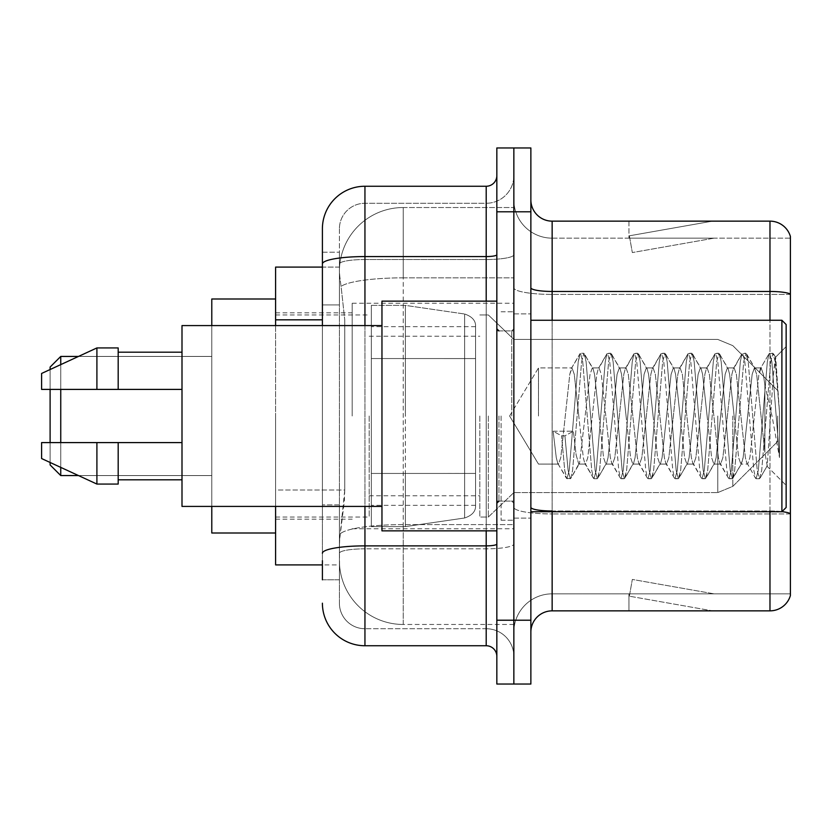 <?xml version="1.0" encoding="UTF-8"?>
<svg xmlns="http://www.w3.org/2000/svg" width="832" height="832" viewBox="0 0 832 832"><rect width="100%" height="100%" fill="white"/><g stroke="black" fill="none" stroke-linecap="round" stroke-linejoin="round"><path stroke-width="0.62" stroke-dasharray="4.16 3.12" d="M513.854 416L513.854 303.254L513.854 416M352.186 416L352.186 303.254L352.186 416M322.4 304.938L339.414 304.938L339.414 504.899L339.414 252.2L339.414 304.938L322.4 304.938L322.4 504.899L322.4 267.093L339.56 267.093L339.508 267.966A63.814 63.814 0 0 1 403.239 207.532L513.854 207.532L403.239 207.532L403.239 277.846L403.239 207.532A63.814 63.814 0 0 0 339.508 267.966L339.56 267.093L275.6 267.093L275.6 490.006L344.75 490.006L344.334 501.093L339.674 539.386L344.75 490.006L344.75 319.831L344.75 490.006L275.6 490.006L275.6 564.907L339.56 564.907L339.414 560.654A63.814 63.814 0 0 0 403.239 624.468L513.854 624.468L513.854 524.607L513.854 624.468L403.239 624.468L403.239 524.607L403.239 624.468A63.814 63.814 0 0 1 339.414 560.654L339.414 547.674L339.56 564.907L322.4 564.907M339.674 539.386L339.414 547.674L339.674 539.386M275.6 416L275.6 533L275.6 416M513.854 207.532L513.854 277.846L513.854 207.532M513.854 524.607L513.854 277.846L513.854 524.607L403.239 524.607A63.814 11.086 180 0 0 340.184 533.978A63.814 11.086 180 0 1 403.239 524.607L513.854 524.607M339.508 267.966C339.134 270.4 339.654 276.546 341.089 286.406L344.75 319.831L341.089 286.406C339.654 276.546 339.134 270.4 339.508 267.966A63.814 63.814 0 0 1 403.239 207.532M275.6 506.407L275.6 325.593M322.4 579.8L339.414 579.8L339.414 504.899L339.414 579.8L322.4 579.8L322.4 325.593M322.4 603.2A42.546 42.546 0 0 0 364.946 645.746L364.946 628.732A25.532 25.532 0 0 1 339.414 603.2L339.414 263.962L339.414 603.2A25.532 25.532 0 0 0 364.946 628.732L486.2 628.732L486.2 560.654L486.2 645.746A10.639 10.639 0 0 1 496.839 656.386L496.839 175.614L496.839 656.386M513.854 560.654L513.854 254.727L513.854 560.654M496.839 416L496.839 530.868L496.839 416M496.839 211.786L496.839 147.961L513.854 147.961L513.854 211.786L513.854 147.961L530.868 147.961L530.868 211.786L513.854 211.786L513.854 620.214L513.854 211.786L496.839 211.786L496.839 620.214L513.854 620.214L513.854 684.039L513.854 620.214L530.868 620.214L530.868 211.786M530.868 620.214L530.868 684.039L496.839 684.039L496.839 620.214M513.854 175.614L513.854 254.727L513.854 175.614A27.654 27.654 0 0 1 486.2 203.268A27.654 27.654 0 0 0 513.854 175.614A27.654 27.654 0 0 1 486.2 203.268L486.2 628.732L364.946 628.732L364.946 548.829L486.2 548.829A27.654 4.805 0 0 0 513.854 544.034A27.654 4.805 0 0 1 486.2 548.829L486.2 203.268L364.946 203.268L486.2 203.268M322.4 252.2L339.414 252.2L322.4 252.2L322.4 553.27A42.546 7.384 180 0 1 364.946 545.875L364.946 186.254A42.546 42.546 0 0 0 322.4 228.8A42.546 42.546 0 0 1 364.946 186.254L486.2 186.254A10.639 10.639 0 0 0 496.839 175.614A10.639 10.639 0 0 1 486.2 186.254L486.2 560.654L486.2 548.829L364.946 548.829L364.946 203.268L364.946 259.522L486.2 259.522A27.654 4.805 0 0 0 513.854 254.727A27.654 4.805 0 0 1 486.2 259.522L364.946 259.522L364.946 560.654L364.946 545.875L486.2 545.875A10.639 1.851 0 0 0 496.839 544.034M364.946 645.746L486.2 645.746M322.4 553.27L322.4 560.654M339.414 228.8L339.414 263.962L339.414 228.8A25.532 25.532 0 0 1 364.946 203.268A25.532 25.532 0 0 0 339.414 228.8A25.532 25.532 0 0 1 364.946 203.268M513.854 656.386A27.654 27.654 0 0 0 486.2 628.732A27.654 27.654 0 0 1 513.854 656.386A27.654 27.654 0 0 0 486.2 628.732M530.868 416L530.868 313.893L530.868 416M501.093 416L501.093 520.239L501.093 416M513.854 525.772L513.854 287.768L513.854 525.772M781.986 511.638A21.268 3.692 180 0 0 769.974 510.994L769.974 610.854A21.268 21.268 0 0 0 790.4 595.546L790.4 525.772L790.4 593.84L552.146 593.84L552.146 511.732M530.868 632.133L530.868 199.867L530.868 632.133A21.268 21.268 0 0 1 552.146 610.854L552.146 525.772L552.146 593.84L790.4 593.84L790.4 238.16L552.146 238.16A38.293 38.293 0 0 1 513.854 199.867L513.854 287.768L513.854 199.867A38.293 38.293 0 0 0 552.146 238.16L552.146 513.947A38.293 6.646 0 0 1 513.854 507.302A38.293 6.646 0 0 0 552.146 513.947L552.146 238.16A38.293 38.293 0 0 1 513.854 199.867M552.146 238.16L790.4 238.16L790.4 525.772L790.4 236.454A21.268 21.268 0 0 0 769.974 221.146L552.146 221.146A21.268 21.268 0 0 1 530.868 199.867M711.069 610.605A17.014 17.014 0 0 0 714.033 610.854L628.94 610.854L714.033 610.854A17.014 17.014 0 0 1 711.069 610.605A17.014 17.014 0 0 0 714.033 610.854A17.014 17.014 0 0 1 711.069 610.605A17.014 17.014 0 0 0 714.033 610.854A17.014 17.014 0 0 1 711.069 610.605A17.014 17.014 0 0 0 714.033 610.854A17.014 17.014 0 0 1 711.069 610.605A17.014 17.014 0 0 0 714.033 610.854A17.014 17.014 0 0 1 711.069 610.605L629.366 596.19L711.069 610.605M628.94 593.84L628.94 610.854L628.94 593.84L629.782 593.84L629.366 596.19L629.782 593.84L628.94 593.84L628.94 610.854L628.94 593.84L629.782 593.84L629.366 596.19L629.782 593.84L628.94 593.84L628.94 610.854L628.94 593.84L629.782 593.84L629.366 596.19L629.782 593.84L628.94 593.84L628.94 610.854L628.94 593.84L629.782 593.84L629.366 596.19L629.782 593.84L628.94 593.84L628.94 610.854L628.94 593.84L629.782 593.84L629.366 596.19L629.782 593.84L628.94 593.84M769.974 610.854L552.146 610.854M714.033 221.146L628.94 221.146L714.033 221.146A17.014 17.014 0 0 0 711.069 221.395A17.014 17.014 0 0 1 714.033 221.146A17.014 17.014 0 0 0 711.069 221.395A17.014 17.014 0 0 1 714.033 221.146A17.014 17.014 0 0 0 711.069 221.395A17.014 17.014 0 0 1 714.033 221.146A17.014 17.014 0 0 0 711.069 221.395A17.014 17.014 0 0 1 714.033 221.146A17.014 17.014 0 0 0 711.069 221.395A17.014 17.014 0 0 1 714.033 221.146M714.033 593.84L629.782 593.84L714.033 593.84L629.782 593.84L714.033 593.84L629.782 593.84L714.033 593.84L629.782 593.84L714.033 593.84L629.782 593.84L714.033 593.84L632.33 579.436L629.782 593.84L632.33 579.436L629.782 593.84L632.33 579.436L629.782 593.84L632.33 579.436L629.782 593.84L632.33 579.436L629.782 593.84L632.33 579.436L714.033 593.84M629.782 238.16L628.94 238.16L629.782 238.16L628.94 238.16L629.782 238.16L628.94 238.16L629.782 238.16L628.94 238.16L629.782 238.16L628.94 238.16L629.782 238.16L629.366 235.81L711.069 221.395L629.366 235.81L629.782 238.16L629.366 235.81L711.069 221.395L629.366 235.81L629.782 238.16L629.366 235.81L711.069 221.395L629.366 235.81L629.782 238.16L629.366 235.81L711.069 221.395L629.366 235.81L629.782 238.16L629.366 235.81L711.069 221.395L629.366 235.81L629.782 238.16L714.033 238.16L629.782 238.16L714.033 238.16L629.782 238.16L714.033 238.16L629.782 238.16L714.033 238.16L629.782 238.16L714.033 238.16L629.782 238.16L632.33 252.564L629.782 238.16M513.854 632.133A38.293 38.293 0 0 1 552.146 593.84A38.293 38.293 0 0 0 513.854 632.133A38.293 38.293 0 0 1 552.146 593.84M628.94 221.146L628.94 238.16L628.94 221.146M714.033 238.16L632.33 252.564L714.033 238.16M538.491 416L538.491 367.91L538.491 416M786.146 416L786.146 507.468L786.146 324.532L786.146 485.358L786.146 324.532L781.893 320.268L781.893 511.732L781.893 320.268L781.893 511.732L786.146 507.468L786.146 416M496.839 530.868L381.961 530.868L381.961 301.132L381.961 506.407L381.961 301.132L496.839 301.132M381.961 506.407L182 506.407L182 325.593L182 416L182 325.593L381.961 325.593M578.791 416L574.288 374.358L572.031 367.91L569.785 374.358L560.778 457.642L558.532 464.09L557.814 463.486L556.275 457.642L553.124 431.205L561.569 435.822L564.938 435.822L573.383 431.205L553.124 431.205L561.569 435.822L564.938 435.822L573.383 431.205L553.124 431.205L556.275 457.642L557.814 463.486L566.415 478.244L564.72 470.309L561.569 435.822L564.72 470.309L566.966 478.712L557.814 463.486L558.532 464.09L560.778 457.642L569.785 374.358L571.324 368.514L579.925 353.756L578.23 361.691L569.223 470.309L566.966 478.712L570.346 478.712L568.1 470.309L564.938 435.822L568.1 470.309L570.346 478.712L570.898 478.244L566.966 478.712L569.223 470.309L578.23 361.691L580.476 353.288L571.324 368.514L572.031 367.91L574.288 374.358L583.294 457.642L584.834 463.486L583.294 457.642L578.791 416M605.81 416L601.307 374.358L599.05 367.91L598.343 368.514L596.804 374.358L587.798 457.642L585.541 464.09L584.834 463.486L593.434 478.244L591.739 470.309L582.733 361.691L580.476 353.288L583.856 353.288L581.599 361.691L572.603 470.309L570.898 478.244L579.498 463.486L578.791 464.09L576.139 455.031L573.383 431.205L576.139 455.031L578.791 464.09L585.541 464.09L593.434 478.244L591.739 470.309L582.733 361.691L580.476 353.288L583.856 353.288L581.599 361.691L572.603 470.309L570.898 478.244L578.791 464.09L585.541 464.09L587.798 457.642L596.804 374.358L598.343 368.514L606.944 353.756L605.238 361.691L596.242 470.309L593.986 478.712L593.434 478.244L597.366 478.712L595.109 470.309L586.102 361.691L583.856 353.288L593.008 368.514L592.301 367.91L590.044 374.358L579.498 463.486L590.044 374.358L592.301 367.91L599.05 367.91L606.944 353.756L605.238 361.691L596.242 470.309L593.986 478.712L597.366 478.712L595.109 470.309L586.102 361.691L584.407 353.756L592.301 367.91L599.05 367.91L601.307 374.358L610.314 457.642L611.853 463.486L610.314 457.642L605.81 416M599.05 416L594.547 374.358L593.008 368.514L594.547 374.358L603.554 457.642L605.81 464.09L603.554 457.642L599.05 416M632.819 416L628.316 374.358L626.07 367.91L625.352 368.514L623.813 374.358L614.806 457.642L612.56 464.09L611.853 463.486L620.454 478.244L618.748 470.309L609.742 361.691L607.495 353.288L606.944 353.756L610.875 353.288L608.618 361.691L599.612 470.309L597.366 478.712L606.518 463.486L605.81 464.09L612.56 464.09L620.454 478.244L618.748 470.309L609.742 361.691L607.495 353.288L610.875 353.288L608.618 361.691L599.612 470.309L597.917 478.244L605.81 464.09L612.56 464.09L614.806 457.642L623.813 374.358L625.352 368.514L633.963 353.756L632.258 361.691L623.251 470.309L621.005 478.712L620.454 478.244L624.385 478.712L622.128 470.309L613.122 361.691L610.875 353.288L620.027 368.514L619.31 367.91L617.063 374.358L608.057 457.642L606.518 463.486L608.057 457.642L617.063 374.358L619.31 367.91L626.07 367.91L633.963 353.756L632.258 361.691L623.251 470.309L621.005 478.712L624.385 478.712L622.128 470.309L613.122 361.691L611.426 353.756L619.31 367.91L626.07 367.91L628.316 374.358L637.322 457.642L638.862 463.486L637.322 457.642L632.819 416M626.07 416L621.566 374.358L620.027 368.514L621.566 374.358L630.573 457.642L632.819 464.09L630.573 457.642L626.07 416M659.838 416L655.335 374.358L653.089 367.91L652.371 368.514L650.832 374.358L641.826 457.642L639.579 464.09L638.862 463.486L647.462 478.244L645.767 470.309L636.761 361.691L634.514 353.288L633.963 353.756L637.884 353.288L635.638 361.691L626.631 470.309L624.385 478.712L633.537 463.486L632.819 464.09L639.579 464.09L647.462 478.244L645.767 470.309L636.761 361.691L634.514 353.288L637.884 353.288L635.638 361.691L626.631 470.309L624.936 478.244L632.819 464.09L639.579 464.09L641.826 457.642L650.832 374.358L652.371 368.514L660.972 353.756L659.277 361.691L650.27 470.309L648.024 478.712L647.462 478.244L651.394 478.712L649.147 470.309L640.141 361.691L637.884 353.288L647.046 368.514L646.329 367.91L644.082 374.358L635.076 457.642L633.537 463.486L635.076 457.642L644.082 374.358L646.329 367.91L653.089 367.91L660.972 353.756L659.277 361.691L650.27 470.309L648.024 478.712L651.394 478.712L649.147 470.309L640.141 361.691L638.435 353.756L646.329 367.91L653.089 367.91L655.335 374.358L664.342 457.642L665.881 463.486L664.342 457.642L659.838 416M653.089 416L648.586 374.358L647.046 368.514L648.586 374.358L657.592 457.642L659.838 464.09L657.592 457.642L653.089 416M686.858 416L682.354 374.358L680.098 367.91L679.39 368.514L677.851 374.358L668.845 457.642L666.588 464.09L665.881 463.486L674.482 478.244L672.786 470.309L663.78 361.691L661.523 353.288L660.972 353.756L664.903 353.288L662.657 361.691L653.65 470.309L651.394 478.712L660.546 463.486L659.838 464.09L666.588 464.09L674.482 478.244L672.786 470.309L663.78 361.691L661.523 353.288L664.903 353.288L662.657 361.691L653.65 470.309L651.945 478.244L659.838 464.09L666.588 464.09L668.845 457.642L677.851 374.358L679.39 368.514L687.991 353.756L686.296 361.691L677.29 470.309L675.033 478.712L674.482 478.244L678.413 478.712L676.156 470.309L667.16 361.691L664.903 353.288L674.055 368.514L673.348 367.91L671.091 374.358L662.085 457.642L660.546 463.486L662.085 457.642L671.091 374.358L673.348 367.91L680.098 367.91L687.991 353.756L686.296 361.691L677.29 470.309L675.033 478.712L678.413 478.712L676.156 470.309L667.16 361.691L665.454 353.756L673.348 367.91L680.098 367.91L682.354 374.358L691.361 457.642L692.9 463.486L691.361 457.642L686.858 416M680.098 416L675.594 374.358L674.055 368.514L675.594 374.358L684.601 457.642L686.858 464.09L684.601 457.642L680.098 416M713.866 416L709.374 374.358L707.117 367.91L706.41 368.514L704.87 374.358L695.864 457.642L693.607 464.09L692.9 463.486L701.501 478.244L699.795 470.309L690.799 361.691L688.542 353.288L687.991 353.756L691.922 353.288L689.666 361.691L680.659 470.309L678.413 478.712L687.565 463.486L686.858 464.09L693.607 464.09L701.501 478.244L699.795 470.309L690.799 361.691L688.542 353.288L691.922 353.288L689.666 361.691L680.659 470.309L678.964 478.244L686.858 464.09L693.607 464.09L695.864 457.642L704.87 374.358L706.41 368.514L715.01 353.756L713.305 361.691L704.298 470.309L702.052 478.712L701.501 478.244L705.432 478.712L703.175 470.309L694.169 361.691L691.922 353.288L701.074 368.514L700.367 367.91L698.11 374.358L689.104 457.642L687.565 463.486L689.104 457.642L698.11 374.358L700.367 367.91L707.117 367.91L715.01 353.756L713.305 361.691L704.298 470.309L702.052 478.712L705.432 478.712L703.175 470.309L694.169 361.691L692.474 353.756L700.367 367.91L707.117 367.91L709.374 374.358L718.37 457.642L719.909 463.486L718.37 457.642L713.866 416M707.117 416L702.614 374.358L701.074 368.514L702.614 374.358L711.62 457.642L713.866 464.09L711.62 457.642L707.117 416M740.886 416L736.382 374.358L734.136 367.91L733.418 368.514L731.879 374.358L722.873 457.642L720.626 464.09L719.909 463.486L728.52 478.244L726.814 470.309L717.808 361.691L715.562 353.288L715.01 353.756L718.942 353.288L716.685 361.691L707.678 470.309L705.432 478.712L714.584 463.486L713.866 464.09L720.626 464.09L728.52 478.244L726.814 470.309L717.808 361.691L715.562 353.288L718.942 353.288L716.685 361.691L707.678 470.309L705.983 478.244L713.866 464.09L720.626 464.09L722.873 457.642L731.879 374.358L733.418 368.514L742.03 353.756L740.324 361.691L731.318 470.309L729.071 478.712L728.52 478.244L732.441 478.712L730.194 470.309L721.188 361.691L718.942 353.288L728.094 368.514L727.376 367.91L725.13 374.358L716.123 457.642L714.584 463.486L716.123 457.642L725.13 374.358L727.376 367.91L734.136 367.91L742.03 353.756L740.324 361.691L731.318 470.309L729.071 478.712L732.441 478.712L730.194 470.309L721.188 361.691L719.493 353.756L727.376 367.91L734.136 367.91L736.382 374.358L745.389 457.642L746.928 463.486L745.389 457.642L740.886 416M734.136 416L729.633 374.358L728.094 368.514L729.633 374.358L738.639 457.642L740.886 464.09L738.639 457.642L734.136 416M764.899 385.31L764.868 452.338L756.652 374.358L754.395 367.91L752.149 374.358L743.142 457.642L740.886 464.09L747.646 464.09L755.529 478.244L753.834 470.309L744.827 361.691L742.581 353.288L742.03 353.756L745.95 353.288L743.704 361.691L734.698 470.309L732.441 478.712L741.603 463.486L740.886 464.09L747.646 464.09L755.529 478.244L753.834 470.309L744.827 361.691L742.581 353.288L745.95 353.288L743.704 361.691L734.698 470.309L732.992 478.244L741.603 463.486L743.142 457.642L752.149 374.358L754.395 367.91L761.145 367.91L754.395 367.91L756.652 374.358L764.868 452.338L767.229 465.847L773.282 375.44L775.362 357.427L779.501 412.391L779.501 457.558L772.044 416L764.899 385.31L764.868 452.338L767.229 465.847L773.282 375.44L775.726 357.552L779.501 412.391L775.216 361.691L772.97 353.288L770.723 361.691L761.717 470.309L759.46 478.712L757.214 470.309L748.207 361.691L745.95 353.288L755.113 368.514L746.502 353.756L748.207 361.691L757.214 470.309L759.46 478.712L761.717 470.309L770.723 361.691L772.97 353.288L775.216 361.691L779.501 412.391L779.501 457.558L771.846 361.691L769.59 353.288L769.038 353.756L767.343 361.691L758.337 470.309L756.08 478.712L755.529 478.244L759.46 478.712L756.08 478.712L758.337 470.309L767.343 361.691L769.038 353.756L772.97 353.288L769.59 353.288L771.846 361.691L779.501 457.558L772.044 416L764.899 385.31L763.402 374.358L761.155 367.91L758.898 374.358L749.892 457.642L747.646 464.09L749.892 457.642L758.898 374.358L760.438 368.514L769.038 353.756L760.438 368.514L761.155 367.91L763.402 374.358L764.899 385.31M182 389.407L182 352.186L182 389.407L118.186 389.407L118.186 352.186L118.186 389.407L182 389.407L182 352.186L182 389.407L118.186 389.407L118.186 347.932L118.186 389.407L96.907 389.407L96.907 347.932L96.907 389.407L41.6 389.407L41.6 373.454L41.6 389.407L118.186 389.407L118.186 347.932L96.907 347.932L96.907 389.407L41.6 389.407L41.6 373.454L96.907 347.932M41.6 442.593L41.6 458.546L96.907 484.068L96.907 442.593L118.186 442.593L118.186 479.814L118.186 442.593L182 442.593L182 479.814L182 442.593L118.186 442.593L118.186 484.068L118.186 442.593L96.907 442.593L96.907 484.068L96.907 442.593L41.6 442.593L41.6 458.546L41.6 442.593L118.186 442.593L118.186 479.814L118.186 442.593L182 442.593L182 479.814L182 442.593M50.107 464.932L60.746 475.561L50.107 464.932L50.107 367.068L50.107 464.932L50.107 367.068L50.107 416L50.107 367.068L60.746 356.439L60.746 475.561L60.746 356.439L60.746 475.561L60.746 356.439L211.786 356.439L211.786 533L211.786 299L211.786 506.407M777.639 416L777.639 441.532L777.639 416M488.332 416L488.332 517.046L488.332 416M479.814 416L479.814 517.046L479.814 416M369.2 416L369.2 517.046L369.2 416M475.561 473.429L475.561 326.654L475.561 358.571L371.332 358.561L371.332 305.386L371.332 526.614L371.332 473.439L475.561 473.439L475.561 326.654L475.561 358.571L371.332 358.561L371.332 326.654L371.332 505.346L371.332 473.439L475.561 473.439L475.561 326.654L475.561 358.571L371.332 358.561L371.332 305.386L371.332 526.614L371.332 473.439L475.561 473.429M405.361 416L405.361 305.386L405.361 358.561L371.332 358.561L371.332 326.654L371.332 505.346L371.332 473.439L405.361 473.439L405.361 305.386L405.361 358.561L371.332 358.561L371.332 305.386L371.332 526.614L371.332 473.439L475.561 473.439L475.561 505.367L475.561 326.633L475.561 358.561L405.361 358.561L405.361 305.386L405.361 416M464.641 473.439L475.561 473.439L475.561 505.367C475.904 511.191 472.264 515.393 464.641 517.993L464.641 473.439L475.561 473.439L475.561 505.367L475.561 326.633C475.904 320.809 472.264 316.607 464.641 314.007L464.641 517.993L464.641 473.439L405.361 473.439L405.361 526.614L405.361 473.439L464.641 473.439L464.641 517.993L405.361 526.614L371.332 526.614L405.361 526.614L464.641 517.993C472.264 515.393 475.904 511.191 475.561 505.367L475.561 326.633L475.561 358.561L371.332 358.561L371.332 326.654L371.332 505.346L371.332 473.439L405.361 473.439M50.107 442.593L50.107 462.478M60.746 442.593L60.746 467.386M60.746 475.561L211.786 475.561L60.746 475.561L60.746 356.439L211.786 356.439L211.786 416L211.786 299L275.6 299L211.786 299M211.786 533L275.6 533L211.786 533L211.786 325.593M60.746 364.614L60.746 389.407M50.107 369.522L50.107 389.407M464.641 358.561L464.641 314.007C472.264 316.607 475.904 320.809 475.561 326.633L475.561 358.561L405.361 358.561M118.186 389.407L96.907 389.407M55.682 442.593L96.907 442.593M96.907 484.068L118.186 484.068L118.186 442.593M403.239 277.846L513.854 277.846L403.239 277.846L403.239 524.607L403.239 277.846A63.814 11.086 180 0 0 341.089 286.406A63.814 11.086 180 0 1 403.239 277.846M339.414 560.654A63.814 63.814 0 0 0 403.239 624.468M322.4 319.831L275.6 319.831M322.4 263.962A42.546 7.384 180 0 1 364.946 256.568L486.2 256.568A10.639 1.851 -0 0 0 496.839 254.727M364.946 325.593L364.946 506.407M486.2 530.868L486.2 301.132M364.946 259.522A25.532 4.43 180 0 0 339.414 263.962A25.532 4.43 180 0 1 364.946 259.522M364.946 548.829A25.532 4.43 180 0 0 339.414 553.27A25.532 4.43 180 0 1 364.946 548.829M364.946 628.732A25.532 25.532 0 0 1 339.414 603.2M339.414 504.899L322.4 504.899L339.414 504.899M790.4 236.454A21.268 21.268 0 0 0 769.974 221.146L769.974 510.994L552.146 510.994L552.146 221.146M769.974 511.732L769.974 510.994A21.268 3.692 180 0 1 790.4 513.656M530.868 287.768A21.268 3.692 0 0 0 552.146 291.46L769.974 291.46A21.268 3.692 180 0 1 790.4 294.112M552.146 320.268L552.146 510.994L769.974 510.994L769.974 320.268M530.868 507.302A21.268 3.692 0 0 0 552.146 510.994M790.4 294.414L552.146 294.414A38.293 6.646 0 0 1 513.854 287.768A38.293 6.646 0 0 0 552.146 294.414L790.4 294.414M790.4 513.947L552.146 513.947L790.4 513.947M511.732 416L511.732 330.907L511.732 416M498.961 416L498.961 501.093L498.961 416M732.815 416L732.815 486.356L732.815 416M717.766 416L717.766 492.586L717.766 416M371.332 526.614L405.361 526.614L464.641 517.993L464.641 314.007L464.641 517.993C472.264 515.393 475.904 511.191 475.561 505.367M352.186 303.254L513.854 303.254M275.6 312.832L352.186 312.832M275.6 519.168L352.186 519.168M352.186 528.746L513.854 528.746M496.839 330.907L513.854 330.907L496.839 330.907M496.839 501.093L513.854 501.093L496.839 501.093M513.854 313.893L530.868 313.893L513.854 313.893M501.093 520.239L513.854 520.239L501.093 520.239M501.093 311.761L513.854 311.761L501.093 311.761M513.854 518.107L530.868 518.107L513.854 518.107M509.6 416L538.491 367.91L572.031 367.91L538.491 367.91L509.6 416L538.491 464.09L558.532 464.09L538.491 464.09L509.6 416M530.868 511.732L781.893 511.732M498.961 330.907L511.732 330.907L513.854 328.786L511.732 330.907L498.961 330.907L496.839 328.786M498.961 501.093L511.732 501.093L513.854 503.214L511.732 501.093L498.961 501.093L496.839 503.214M775.362 357.427L786.146 346.642L775.362 357.427M766.792 466.003L786.146 485.358L766.792 466.003M118.186 352.186L182 352.186M118.186 479.814L182 479.814M530.868 320.268L781.893 320.268M767.229 465.847L760.011 478.244L767.229 465.847M775.726 357.552L773.521 353.756L775.726 357.552M777.639 441.532L732.815 486.356L717.766 492.586L732.815 486.356L777.639 441.532L732.815 486.356L717.766 492.586L513.854 492.586L488.332 517.046L479.814 517.046L488.332 517.046L513.854 492.586L717.766 492.586L513.854 492.586L488.332 517.046L479.814 517.046M369.2 495.768L479.814 495.768M275.6 517.046L369.2 517.046M275.6 314.954L369.2 314.954M369.2 336.232L479.814 336.232M479.814 314.954L488.332 314.954L513.854 339.414L717.766 339.414L513.854 339.414L488.332 314.954L479.814 314.954L488.332 314.954L513.854 339.414L717.766 339.414L732.815 345.644L777.639 390.468L732.815 345.644L717.766 339.414L732.815 345.644L777.639 390.468M371.332 305.386L405.361 305.386L464.641 314.007L405.361 305.386L371.332 305.386L405.361 305.386L464.641 314.007C472.264 316.607 475.904 320.809 475.561 326.633M475.561 326.654L371.332 326.654M475.561 505.346L371.332 505.346M50.107 367.068L60.746 356.439M78.468 475.561L211.786 475.561M78.468 356.439L211.786 356.439"/><path stroke-width="1.25" d="M322.4 304.938L322.4 252.2L322.4 267.093L275.6 267.093L275.6 325.593M322.4 564.907L275.6 564.907L275.6 506.407M322.4 579.8L322.4 560.654M496.839 620.214L496.839 684.039L513.854 684.039L513.854 620.214L513.854 684.039L530.868 684.039L530.868 620.214L513.854 620.214L513.854 211.786L513.854 620.214L496.839 620.214L496.839 211.786L513.854 211.786L513.854 147.961L513.854 211.786L530.868 211.786L530.868 620.214M530.868 211.786L530.868 147.961L496.839 147.961L496.839 211.786M364.946 506.407L364.946 645.746L486.2 645.746L486.2 530.868M322.4 325.593L322.4 228.8A42.546 42.546 0 0 1 364.946 186.254L486.2 186.254A10.639 10.639 0 0 0 496.839 175.614M322.4 228.8L322.4 252.2M496.839 656.386A10.639 10.639 0 0 0 486.2 645.746M364.946 645.746A42.546 42.546 0 0 1 322.4 603.2M530.868 632.133A21.268 21.268 0 0 1 552.146 610.854L769.974 610.854L769.974 511.732M790.4 236.454A21.268 21.268 0 0 0 769.974 221.146A21.268 21.268 0 0 1 790.4 236.454L790.4 595.546A21.268 21.268 0 0 1 769.974 610.854M790.4 294.112A21.268 3.692 180 0 0 769.974 291.46L769.974 221.146L552.146 221.146A21.268 21.268 0 0 1 530.868 199.867A21.268 21.268 0 0 0 552.146 221.146L552.146 320.268M50.107 389.407L50.107 442.593M50.107 462.478L50.107 464.932L60.746 475.561L78.468 475.561M60.746 389.407L60.746 442.593M60.746 467.386L60.746 475.561M211.786 506.407L211.786 533L275.6 533M275.6 299L211.786 299L211.786 325.593M50.107 369.522L50.107 367.068L60.746 356.439L60.746 364.614M781.893 320.268L786.146 324.532L786.146 507.468L781.893 511.732L781.893 320.268L530.868 320.268M496.839 301.132L381.961 301.132L381.961 530.868L496.839 530.868M381.961 325.593L182 325.593L182 506.407L381.961 506.407M96.907 389.407L41.6 389.407L41.6 373.454L96.907 347.932L96.907 389.407L182 389.407M96.907 347.932L118.186 347.932L118.186 389.407M182 442.593L118.186 442.593L118.186 484.068L96.907 484.068L96.907 442.593L41.6 442.593L41.6 458.546L96.907 484.068M41.6 442.593L55.682 442.593M118.186 442.593L96.907 442.593M322.4 319.831L275.6 319.831M496.839 544.034A10.639 1.851 0 0 1 486.2 545.875L364.946 545.875A42.546 7.384 180 0 0 322.4 553.27M364.946 186.254L364.946 256.568L486.2 256.568L486.2 186.254M322.4 263.962A42.546 7.384 180 0 1 364.946 256.568L364.946 325.593M486.2 301.132L486.2 256.568A10.639 1.851 0 0 0 496.839 254.727M552.146 511.732L552.146 610.854M769.974 320.268L769.974 291.46L552.146 291.46A21.268 3.692 0 0 1 530.868 287.768M790.4 513.656A21.268 3.692 180 0 0 781.986 511.638M552.146 510.994A21.268 3.692 -0 0 1 530.868 507.302M60.746 356.439L78.468 356.439M530.868 511.732L781.893 511.732M498.961 330.907L496.839 328.786M118.186 352.186L182 352.186M118.186 479.814L182 479.814M498.961 501.093L496.839 503.214"/></g></svg>
